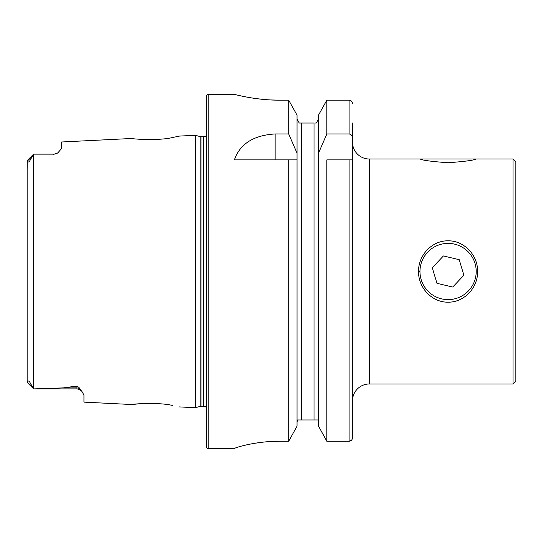 <?xml version="1.0" encoding="UTF-8"?>
<svg xmlns="http://www.w3.org/2000/svg" width="543" height="543" viewBox="0 0 543 543"><rect width="100%" height="100%" fill="white"/><g stroke="black" fill="none" stroke-linecap="round" stroke-linejoin="round"><path stroke-width="0.81" d="M448.111 162.744C464.971 161.481 474.229 160.246 475.878 159.024C474.209 160.253 464.944 161.488 448.084 162.744C431.196 161.481 421.931 160.246 420.289 159.024C421.938 160.246 431.217 161.488 448.111 162.744M477.609 271.5C477.962 287.966 463.905 302.512 448.077 302.173C432.248 302.519 418.212 287.946 418.558 271.5C418.239 255.034 432.269 240.468 448.077 240.827C463.892 240.474 477.935 255.027 477.609 271.5M27.15 372.668L27.15 382.231L27.503 382.143C27.34 380.908 27.951 380.663 29.349 381.41L33.618 388.869L76.074 388.869L34.474 388.869L63.321 387.892L76.074 386.148C78.185 386.623 79.353 387.464 79.57 388.659L81.912 391.455L83.948 395.019L83.948 402.132L132.132 404.542C131.067 404.019 159.099 402.024 172.593 405.492L172.654 405.506M158.475 403.707L156.004 403.551M179.468 406.917L195.297 407.712L200.116 406.415L200.116 136.585L195.297 135.288L179.468 136.083L172.559 137.508C159.147 140.976 131.039 138.981 132.132 138.458L61.454 141.994L61.454 148.653L57.884 152.854A7.873 7.873 0 0 1 53.581 154.131L33.618 154.131L29.315 161.631C27.951 162.323 27.347 162.065 27.503 160.857L27.218 160.531L33.564 154.185L27.218 160.531L27.15 170.332M318.517 426.14L326.845 441.262L318.517 426.14L318.517 153.119L326.845 133.951L349.108 133.951C351.355 134.46 352.475 135.92 352.482 138.322L352.482 437.739C352.312 439.844 351.192 441.018 349.108 441.262L326.845 441.262L326.845 159.873L352.482 159.873L352.482 400.843A16.874 16.874 0 0 1 369.355 383.976L513.04 383.976L515.85 381.166L515.85 204.019M352.482 142.157A16.874 16.874 0 0 0 369.355 159.024L369.355 383.976M79.57 388.659A7.873 7.398 0 0 0 76.074 387.892L76.074 388.869A7.873 7.873 0 0 1 81.912 391.455M33.618 154.131L53.581 154.131M57.884 152.854L53.581 154.395M195.297 407.712L195.297 135.288M200.116 406.415A3.373 3.373 0 0 1 200.991 406.3L200.991 136.7A3.373 3.373 0 0 1 200.116 136.585M200.991 406.3L203.734 406.3L203.734 136.7L200.991 136.7M203.734 406.3A3.373 3.373 0 0 1 206.544 407.813M203.734 136.7A3.373 3.373 0 0 0 206.544 135.187M208.234 94.353A1.69 1.69 0 0 0 206.544 96.043L206.544 446.957A1.69 1.69 0 0 0 208.234 448.647L208.234 94.353L234.386 94.353C233.843 94.156 255.21 100.299 279.373 100.163L288.7 100.163L297.035 115.13L288.7 100.163L288.7 133.951L297.035 153.119L297.035 115.13M288.7 133.951L275.131 133.951C253.561 135.268 239.979 143.909 234.386 159.873L288.7 159.873L288.7 441.262L297.035 426.14L288.7 441.262L279.373 441.262C255.169 441.12 233.897 447.982 234.386 448.559L208.234 448.647M33.557 154.192L33.557 388.808L27.218 382.469L33.618 388.869L34.474 388.869M139.056 403.795L132.132 404.542M31.786 386.168L27.15 382.231L27.15 160.769M297.035 426.14L297.035 153.119M288.7 159.873L297.035 159.873L288.7 159.873M352.482 138.322L352.482 123.037M352.482 437.739L352.482 400.843M352.482 103.652C352.305 101.561 351.185 100.394 349.108 100.163L326.845 100.163L318.517 115.13L326.845 100.163L326.845 133.951M349.108 159.873L349.108 441.262L351.518 440.21M318.517 153.119L318.517 115.13M316.297 123.037L318.517 118.985L316.297 123.037L314.859 123.037M318.517 422.237L318.374 421.076M317.967 419.963L297.578 419.963L297.035 422.237M314.017 419.963L314.017 123.037L299.247 123.037L297.035 118.985L299.247 123.037M299.247 419.963L301.528 419.963L301.528 123.037L300.442 123.037M297.035 422.216L297.17 421.083M237.82 95.195L241.9 96.111M242.09 96.152L247.588 97.238M254.368 98.344L262.038 99.288M270.638 99.939L279.373 100.163M234.386 448.545L235.248 448.063M236.381 447.636L237.78 447.174M242.083 445.952L247.54 444.649M254.341 443.346L262.025 442.26M266.233 441.832L279.373 441.262M369.355 159.024L513.04 159.024L515.85 161.834L515.85 271.5M427.606 252.23A28.121 28.121 0 0 0 428.821 291.978A28.121 28.121 0 0 0 468.561 290.77A28.121 28.121 0 0 0 467.353 251.022A28.121 28.121 0 0 0 427.606 252.23M452.76 287.043L436.959 283.324L432.282 267.78L443.407 255.957L459.208 259.676L463.885 275.22L452.76 287.043M418.558 271.5L419.963 271.5M513.04 159.024L513.04 383.976M349.108 133.951L349.108 100.163M275.131 133.951L275.131 159.873M27.503 160.857L31.786 156.832M63.321 387.892L76.074 387.892L76.074 386.148"/></g></svg>
